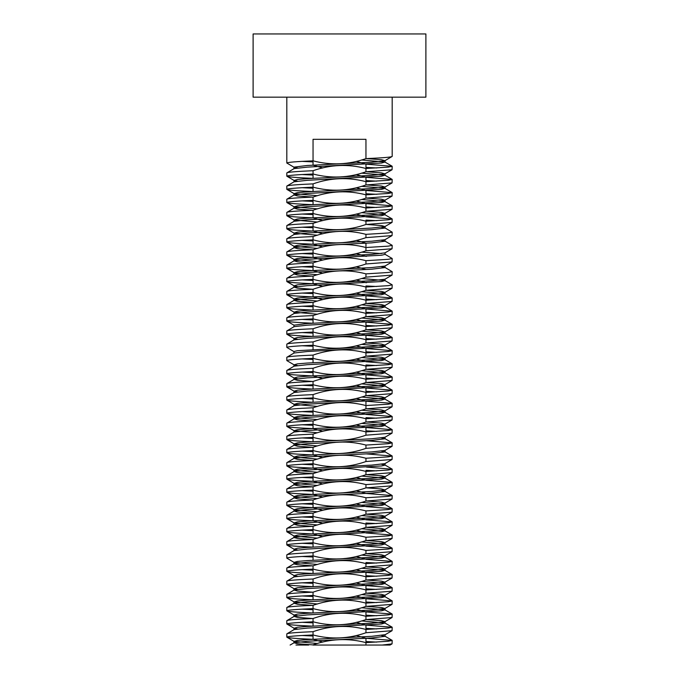 <?xml version="1.0" encoding="UTF-8"?>
<svg xmlns="http://www.w3.org/2000/svg" width="679" height="679" viewBox="0 0 679 679"><rect width="100%" height="100%" fill="white"/><g stroke="black" fill="none" stroke-linecap="round" stroke-linejoin="round"><path stroke-width="1.02" d="M253.106 97.165L425.894 97.165L425.894 33.95L253.106 33.95L253.106 97.165M365.956 158.614C348.531 164.751 330.894 165.489 313.044 160.838L313.044 139.314L365.956 139.314L365.956 158.614C382.735 157.901 391.477 157.172 392.182 156.433L384.917 160.702L371.71 162.196L307.29 165.489L293.948 167.136L297.419 167.959M392.182 156.433L392.182 97.165M313.044 160.838C296.265 161.551 287.523 162.281 286.818 163.019L286.818 97.165M286.818 163.019L294.083 167.289M312.535 165.175L313.044 165.201L313.044 161.908L302.248 161.373M313.044 178.373C296.265 177.652 287.523 176.922 286.818 176.192L286.818 172.899C287.523 172.16 296.265 171.431 313.044 170.709L313.044 174.002C296.265 174.724 287.523 175.454 286.818 176.192L294.083 180.461L297.419 181.132M302.248 174.545L313.044 175.08L313.044 178.322M302.248 187.71L313.044 188.253L313.044 191.546C296.265 190.824 287.523 190.095 286.818 189.356L286.818 186.063C287.523 185.333 296.265 184.603 313.044 183.882L313.044 187.175C296.265 187.896 287.523 188.626 286.818 189.356L294.083 193.634L317.449 195.705M302.248 200.882L313.044 201.417L313.044 204.71C296.265 203.997 287.523 203.267 286.818 202.529L286.818 199.236C287.523 198.497 296.265 197.776 313.044 197.054L313.044 200.347C296.265 201.069 287.523 201.79 286.818 202.529L294.083 206.798L317.449 208.869M302.248 214.055L313.044 214.589L313.044 217.883C296.265 217.161 287.523 216.44 286.818 215.701L286.818 212.408C287.523 211.67 296.265 210.94 313.044 210.227L313.044 213.52C296.265 214.233 287.523 214.963 286.818 215.701L294.083 219.971L317.449 222.041M302.248 227.227L313.044 227.762L313.044 231.055C296.265 230.334 287.523 229.604 286.818 228.865L286.818 225.581C287.523 224.842 296.265 224.112 313.044 223.391L313.044 226.684C296.265 227.406 287.523 228.136 286.818 228.865L294.083 233.143L317.449 235.214M302.248 240.391L313.044 240.935L313.044 244.219C296.265 243.506 287.523 242.776 286.818 242.038L286.818 238.745C287.523 238.006 296.265 237.285 313.044 236.564L313.044 239.857C296.265 240.578 287.523 241.3 286.818 242.038L294.083 246.316L317.449 248.387M302.248 253.564L313.044 254.099L313.044 257.392C296.265 256.67 287.523 255.949 286.818 255.211L286.818 251.917C287.523 251.179 296.265 250.449 313.044 249.736L313.044 253.029C296.265 253.742 287.523 254.472 286.818 255.211L294.083 259.48L317.449 261.551M302.248 266.737L313.044 267.271L313.044 270.565C296.265 269.843 287.523 269.113 286.818 268.383L286.818 265.09C287.523 264.352 296.265 263.622 313.044 262.9L313.044 266.193C296.265 266.915 287.523 267.645 286.818 268.383L294.083 272.652L317.449 274.723M302.248 279.901L313.044 280.444L313.044 283.737C296.265 283.016 287.523 282.286 286.818 281.547L286.818 278.254C287.523 277.524 296.265 276.794 313.044 276.073L313.044 279.366C296.265 280.087 287.523 280.817 286.818 281.547L294.083 285.825L297.419 286.487M302.248 293.073L313.044 293.608L313.044 296.901C296.265 296.188 287.523 295.458 286.818 294.72L286.818 291.427C287.523 290.688 296.265 289.967 313.044 289.246L313.044 292.539C296.265 293.26 287.523 293.982 286.818 294.72L294.083 298.989L317.449 301.06M302.248 306.246L313.044 306.781L313.044 310.074C296.265 309.352 287.523 308.631 286.818 307.893L286.818 304.599C287.523 303.861 296.265 303.131 313.044 302.418L313.044 305.711C296.265 306.424 287.523 307.154 286.818 307.893L294.083 312.162L317.449 314.233M302.248 319.419L313.044 319.953L313.044 323.246C296.265 322.525 287.523 321.795 286.818 321.065L286.818 317.772C287.523 317.034 296.265 316.304 313.044 315.582L313.044 318.875C296.265 319.597 287.523 320.327 286.818 321.065L293.948 325.173L293.948 326.82M313.044 336.419C296.265 335.698 287.523 334.968 286.818 334.229L286.818 330.936C287.523 330.206 296.265 329.476 313.044 328.755L313.044 332.048C296.265 332.769 287.523 333.491 286.818 334.229L294.083 338.507L297.419 339.169M302.248 332.583L313.044 333.126L313.044 336.36M286.818 347.402L286.818 344.109C287.523 343.37 296.265 342.649 313.044 341.927L313.044 345.221C296.265 345.934 287.523 346.663 286.818 347.402L294.083 351.671M302.248 345.755L313.044 346.29L313.044 349.532M286.818 360.574L286.818 357.281C287.523 356.543 296.265 355.813 313.044 355.1L313.044 358.385C296.265 359.106 287.523 359.836 286.818 360.574L294.083 364.844L297.419 365.514M312.535 362.73L313.044 362.756L313.044 359.463L302.248 358.928M322.746 378.678L313.044 375.928C296.265 375.207 287.523 374.477 286.818 373.739L286.818 370.454C287.523 369.716 296.265 368.986 313.044 368.264L313.044 371.557C296.265 372.279 287.523 373.009 286.818 373.739L294.083 378.016L297.419 378.678M302.248 372.092L313.044 372.635L313.044 375.869M302.248 385.265L313.044 385.799L313.044 389.092C296.265 388.38 287.523 387.65 286.818 386.911L286.818 383.618C287.523 382.88 296.265 382.158 313.044 381.437L313.044 384.73C296.265 385.451 287.523 386.173 286.818 386.911L294.083 391.189L297.419 391.851M302.248 398.437L313.044 398.972L313.044 402.265C296.265 401.544 287.523 400.822 286.818 400.084L286.818 396.791C287.523 396.052 296.265 395.322 313.044 394.609L313.044 397.902C296.265 398.615 287.523 399.345 286.818 400.084L294.083 404.353L317.449 406.424M302.248 411.61L313.044 412.145L313.044 415.438C296.265 414.716 287.523 413.986 286.818 413.256L286.818 409.963C287.523 409.225 296.265 408.495 313.044 407.773L313.044 411.067C296.265 411.788 287.523 412.518 286.818 413.256L294.083 417.526L317.449 419.597M302.248 424.774L313.044 425.317L313.044 428.61C296.265 427.889 287.523 427.159 286.818 426.42L286.818 423.127C287.523 422.397 296.265 421.667 313.044 420.946L313.044 424.239C296.265 424.961 287.523 425.691 286.818 426.42L294.083 430.698L317.449 432.769M302.248 437.947L313.044 438.481L313.044 441.774C296.265 441.061 287.523 440.331 286.818 439.593L286.818 436.3C287.523 435.562 296.265 434.84 313.044 434.119L313.044 437.412C296.265 438.133 287.523 438.855 286.818 439.593L294.083 443.862L317.449 445.933M302.248 451.119L313.044 451.654L313.044 454.947C296.265 454.226 287.523 453.504 286.818 452.766L286.818 449.473C287.523 448.734 296.265 448.004 313.044 447.291L313.044 450.584C296.265 451.297 287.523 452.027 286.818 452.766L294.083 457.035L317.449 459.106M302.248 464.292L313.044 464.826L313.044 468.12C296.265 467.398 287.523 466.668 286.818 465.938L286.818 462.645C287.523 461.907 296.265 461.177 313.044 460.455L313.044 463.749C296.265 464.47 287.523 465.2 286.818 465.938L294.083 470.207L317.449 472.278M302.248 477.456L313.044 477.999L313.044 481.284C296.265 480.571 287.523 479.841 286.818 479.102L286.818 475.809C287.523 475.079 296.265 474.349 313.044 473.628L313.044 476.921C296.265 477.643 287.523 478.364 286.818 479.102L294.083 483.38L317.449 485.451M302.248 490.628L313.044 491.163L313.044 494.456C296.265 493.743 287.523 493.013 286.818 492.275L286.818 488.982C287.523 488.243 296.265 487.514 313.044 486.801L313.044 490.094C296.265 490.807 287.523 491.537 286.818 492.275L294.083 496.544L317.449 498.615M302.248 503.801L313.044 504.336L313.044 507.629C296.265 506.907 287.523 506.178 286.818 505.448L286.818 502.154C287.523 501.416 296.265 500.686 313.044 499.965L313.044 503.258C296.265 503.979 287.523 504.709 286.818 505.448L294.083 509.717L317.449 511.788M302.248 516.965L313.044 517.508L313.044 520.801C296.265 520.08 287.523 519.35 286.818 518.612L286.818 515.319C287.523 514.589 296.265 513.859 313.044 513.137L313.044 516.43C296.265 517.152 287.523 517.882 286.818 518.612L294.083 522.889L317.449 524.96M302.248 530.138L313.044 530.672L313.044 533.966C296.265 533.253 287.523 532.523 286.818 531.784L286.818 528.491C287.523 527.753 296.265 527.031 313.044 526.31L313.044 529.603C296.265 530.324 287.523 531.046 286.818 531.784L294.083 536.054L317.449 538.124M313.044 547.138C296.265 546.417 287.523 545.695 286.818 544.957L286.818 541.664C287.523 540.925 296.265 540.195 313.044 539.482L313.044 542.776C296.265 543.489 287.523 544.219 286.818 544.957L294.083 549.226L297.419 549.897M302.248 543.31L313.044 543.845L313.044 547.087M286.818 558.13L286.818 554.836C287.523 554.098 296.265 553.368 313.044 552.647L313.044 555.94C296.265 556.661 287.523 557.391 286.818 558.13L294.083 562.399L317.449 564.47M302.248 556.483L313.044 557.018L313.044 560.26M302.248 569.647L313.044 570.19L313.044 573.483C296.265 572.762 287.523 572.032 286.818 571.294L286.818 568C287.523 567.271 296.265 566.541 313.044 565.819L313.044 569.112C296.265 569.834 287.523 570.555 286.818 571.294L294.083 575.571L297.419 576.233M302.248 582.82L313.044 583.354L313.044 586.648C296.265 585.935 287.523 585.205 286.818 584.466L286.818 581.173C287.523 580.435 296.265 579.713 313.044 578.992L313.044 582.285C296.265 582.998 287.523 583.728 286.818 584.466L294.083 588.735L297.419 589.406M302.248 595.992L313.044 596.527L313.044 599.82C296.265 599.099 287.523 598.377 286.818 597.639L286.818 594.346C287.523 593.607 296.265 592.877 313.044 592.164L313.044 595.449C296.265 596.17 287.523 596.9 286.818 597.639L294.083 601.908L317.449 603.979M302.248 609.165L313.044 609.7L313.044 612.993C296.265 612.271 287.523 611.541 286.818 610.803L286.818 607.518C287.523 606.78 296.265 606.05 313.044 605.329L313.044 608.622C296.265 609.343 287.523 610.073 286.818 610.803L294.083 615.081L297.419 615.743M302.248 622.329L313.044 622.872L313.044 626.157C296.265 625.444 287.523 624.714 286.818 623.976L286.818 620.682C287.523 619.944 296.265 619.223 313.044 618.501L313.044 621.794C296.265 622.516 287.523 623.237 286.818 623.976L294.083 628.253L297.419 628.915M302.248 635.502L313.044 636.036L313.044 639.329C296.265 638.608 287.523 637.887 286.818 637.148L286.818 633.855C287.523 633.117 296.265 632.387 313.044 631.674L313.044 634.967C296.265 635.68 287.523 636.41 286.818 637.148L294.083 641.417L317.449 643.488M313.044 645.05L382.243 645.05L392.063 643.87L392.182 640.441L388.167 641.265L365.956 642.623L365.956 645.05M361.551 620.929L384.917 622.999L381.581 623.976L307.29 628.092L294.083 629.586L286.818 633.855M361.551 607.756L384.917 609.827L381.581 610.803L307.29 614.919L294.083 616.413L286.818 620.682M361.551 594.583L384.917 596.654L381.581 597.639L307.29 601.755L294.083 603.241L286.818 607.518M361.551 581.419L384.917 583.49L381.581 584.466L307.29 588.583L294.083 590.068L286.818 594.346M361.551 568.247L384.917 570.318L381.581 571.294L307.29 575.41L294.083 576.904L286.818 581.173M361.551 555.074L384.917 557.145L381.581 558.13L307.29 562.237L294.083 563.731L286.818 568M361.551 541.901L384.917 543.972L381.581 544.957L307.29 549.073L294.083 550.559L286.818 554.836M361.551 528.737L384.917 530.808L381.581 531.784L307.29 535.901L294.083 537.395L286.818 541.664M361.551 515.565L384.917 517.636L381.581 518.612L307.29 522.728L294.083 524.222L286.818 528.491M361.551 502.392L384.917 504.463L381.581 505.448L307.29 509.564L294.083 511.049L286.818 515.319M381.581 490.628L385.052 491.452L371.71 493.098L307.29 496.391L294.083 497.877L286.818 502.154M361.551 476.055L384.917 478.126L381.581 479.102L307.29 483.219L294.083 484.713L286.818 488.982M381.581 464.292L385.052 465.115L381.581 465.938L307.29 470.046L294.083 471.54L286.818 475.809M381.581 451.119L385.052 451.942L371.71 453.589L307.29 456.882L294.083 458.367L286.818 462.645M381.581 437.947L385.052 438.77L371.71 440.416L307.29 443.71L294.083 445.203L286.818 449.473M361.551 423.373L384.917 425.444L381.581 426.42L307.29 430.537L294.083 432.031L286.818 436.3M361.551 410.201L384.917 412.272L381.581 413.256L307.29 417.373L294.083 418.858L286.818 423.127M361.551 397.028L384.917 399.099L381.581 400.084L307.29 404.2L294.083 405.686L286.818 409.963M361.551 383.864L384.917 385.935L381.581 386.911L307.29 391.028L294.083 392.521L286.818 396.791M361.551 370.692L384.917 372.763L381.581 373.739L307.29 377.855L294.083 379.349L286.818 383.618M361.551 357.519L384.917 359.59L381.581 360.574L307.29 364.691L294.083 366.176L286.818 370.454M361.551 344.355L384.917 346.426L381.581 347.402L307.29 351.518L294.083 353.004L286.818 357.281M361.551 331.182L384.917 333.253L381.581 334.229L307.29 338.346L294.083 339.839L286.818 344.109M361.551 318.01L384.917 320.081L381.581 321.065L307.29 325.173L294.083 326.667L286.818 330.936M361.551 304.837L384.917 306.908L381.581 307.893L307.29 312.009L294.083 313.494L286.818 317.772M361.551 291.673L384.917 293.744L381.581 294.72L307.29 298.836L294.083 300.33L286.818 304.599M361.551 278.5L384.917 280.571L381.581 281.547L307.29 285.664L294.083 287.158L286.818 291.427M381.581 266.737L385.052 267.56L371.71 269.207L307.29 272.5L294.083 273.985L286.818 278.254M385.052 252.741L385.052 254.387L381.581 255.211L307.29 259.327L294.083 260.812L286.818 265.09M381.581 240.391L385.052 241.215L371.71 242.861L307.29 246.154L294.083 247.648L286.818 251.917M381.581 227.227L385.052 228.051L371.71 229.689L307.29 232.982L294.083 234.476L286.818 238.745M361.551 212.646L384.917 214.717L381.581 215.701L307.29 219.818L294.083 221.303L286.818 225.581M361.551 199.482L384.917 201.553L381.581 202.529L307.29 206.645L294.083 208.13L286.818 212.408M361.551 186.309L384.917 188.38L381.581 189.356L307.29 193.473L294.083 194.966L286.818 199.236M361.551 173.137L384.917 175.207L381.581 176.192L307.29 180.308L294.083 181.794L286.818 186.063M361.551 159.964L384.917 162.035L381.581 163.019L307.29 167.136L294.083 168.621L286.818 172.899M392.182 640.441L365.956 638.26L365.956 641.553L376.752 642.088M376.752 628.915L365.956 628.381L365.956 625.087L392.182 627.269L388.167 628.092L365.956 629.45L365.956 632.743C348.531 638.88 330.894 639.618 313.044 634.967M392.182 627.269L392.063 630.698L365.956 632.743M376.752 615.743L365.956 615.208L365.956 611.915L392.182 614.096L388.167 614.919L365.956 616.286L365.956 619.579C348.531 625.715 330.894 626.454 313.044 621.794M392.182 614.096L392.063 617.525L365.956 619.579M376.752 602.579L365.956 602.035L365.956 598.742L392.182 600.932L388.167 601.755L365.956 603.113L365.956 606.406C348.531 612.543 330.894 613.281 313.044 608.622M392.182 600.932L392.063 604.352L365.956 606.406M376.752 589.406L365.956 588.871L365.956 585.578L392.182 587.759L388.167 588.583L365.956 589.941L365.956 593.234C348.531 599.37 330.894 600.109 313.044 595.449M392.182 587.759L392.063 591.188L365.956 593.234M376.752 576.233L365.956 575.699L365.956 572.405L392.182 574.587L388.167 575.41L365.956 576.768L365.956 580.061C348.531 586.198 330.894 586.936 313.044 582.285M392.182 574.587L392.063 578.016L365.956 580.061M365.956 559.292L392.182 561.423L388.167 562.237L365.956 563.604L365.956 566.897C348.531 573.034 330.894 573.772 313.044 569.112M365.956 562.526L376.752 563.061M392.182 561.423L392.063 564.843L365.956 566.897M365.956 546.12L392.182 548.25L388.167 549.073L365.956 550.431L365.956 553.725C348.531 559.861 330.894 560.599 313.044 555.94M392.182 548.25L392.063 551.679L365.956 553.725M365.956 532.947L392.182 535.077L388.167 535.901L365.956 537.259L365.956 540.552C348.531 546.688 330.894 547.427 313.044 542.776M392.182 535.077L392.063 538.506L365.956 540.552M365.956 519.774L392.182 521.905L388.167 522.728L365.956 524.095L365.956 527.388C348.531 533.516 330.894 534.263 313.044 529.603M365.956 523.017L376.752 523.551M392.182 521.905L392.063 525.334L365.956 527.388M365.956 506.61L392.182 508.741L388.167 509.564L365.956 510.922L365.956 514.215C348.531 520.352 330.894 521.09 313.044 516.43M392.182 508.741L392.063 512.161L365.956 514.215M365.956 493.438L392.182 495.568L388.167 496.391L365.956 497.749L365.956 501.043C348.531 507.179 330.894 507.917 313.044 503.258M392.182 495.568L392.063 498.997L365.956 501.043M365.956 480.265L392.182 482.396L388.167 483.219L365.956 484.577L365.956 487.87C348.531 494.006 330.894 494.745 313.044 490.094M392.182 482.396L392.063 485.825L365.956 487.87M366.465 467.067L392.182 469.223L388.167 470.046L365.956 471.413L365.956 474.706C348.531 480.842 330.894 481.581 313.044 476.921M365.956 470.335L376.752 470.87M392.182 469.223L392.063 472.652L365.956 474.706M366.465 453.895L392.182 456.059L388.167 456.882L365.956 458.24L365.956 461.533C348.531 467.67 330.894 468.408 313.044 463.749M392.182 456.059L392.063 459.488L365.956 461.533M366.465 440.73L392.182 442.886L388.167 443.71L365.956 445.068L365.956 448.361C348.531 454.497 330.894 455.236 313.044 450.584M392.182 442.886L392.063 446.315L365.956 448.361M376.752 431.36L365.956 430.826L365.956 427.532L392.182 429.714L388.167 430.537L365.956 431.903L365.956 435.188C348.531 441.325 330.894 442.071 313.044 437.412M392.182 429.714L392.063 433.143L365.956 435.188M365.956 414.419L392.182 416.55L388.167 417.373L365.956 418.731L365.956 422.024C348.531 428.16 330.894 428.899 313.044 424.239M365.956 417.653L376.752 418.196M392.182 416.55L392.063 419.97L365.956 422.024M365.956 404.489L365.956 401.196L392.182 403.377L388.167 404.2L365.956 405.558L365.956 408.851C348.531 414.988 330.894 415.726 313.044 411.067M392.182 403.377L392.063 406.806L365.956 408.851M376.752 391.851L365.956 391.316L365.956 388.023L392.182 390.204L388.167 391.028L365.956 392.386L365.956 395.679C348.531 401.815 330.894 402.554 313.044 397.902M392.182 390.204L392.063 393.633L365.956 395.679M376.752 378.678L365.956 378.144L365.956 374.85L392.182 377.032L388.167 377.855L365.956 379.221L365.956 382.515C348.531 388.651 330.894 389.39 313.044 384.73M392.182 377.032L392.063 380.461L365.956 382.515M365.956 361.737L392.182 363.868L388.167 364.691L365.956 366.049L365.956 369.342C348.531 375.479 330.894 376.217 313.044 371.557M365.956 364.971L376.752 365.514M392.182 363.868L392.063 367.288L365.956 369.342M376.752 352.342L365.956 351.807L365.956 348.514L392.182 350.695L388.167 351.518L365.956 352.876L365.956 356.169C348.531 362.306 330.894 363.044 313.044 358.385M392.182 350.695L392.063 354.124L365.956 356.169M376.752 339.169L365.956 338.634L365.956 335.341L392.182 337.522L388.167 338.346L365.956 339.704L365.956 342.997C348.531 349.133 330.894 349.872 313.044 345.221M392.182 337.522L392.063 340.951L365.956 342.997M376.752 325.996L365.956 325.462L365.956 322.169L392.182 324.35L388.167 325.173L365.956 326.54L365.956 329.833C348.531 335.969 330.894 336.708 313.044 332.048M392.182 324.35L392.063 327.779L365.956 329.833M376.752 312.832L365.956 312.289L365.956 309.004L392.182 311.186L388.167 312.009L365.956 313.367L365.956 316.66C348.531 322.797 330.894 323.535 313.044 318.875M392.182 311.186L392.063 314.615L365.956 316.66M376.752 299.66L365.956 299.125L365.956 295.832L392.182 298.013L388.167 298.836L365.956 300.194L365.956 303.488C348.531 309.624 330.894 310.362 313.044 305.711M392.182 298.013L392.063 301.442L365.956 303.488M384.917 280.571L392.182 284.841L388.167 285.664L365.956 287.03L365.956 290.323C348.531 296.451 330.894 297.198 313.044 292.539M365.956 285.952L376.752 286.487M392.182 284.841L392.063 288.269L365.956 290.323M366.465 282.685L365.956 282.71M384.917 267.399L392.182 271.676L388.167 272.5L365.956 273.858L365.956 277.151C348.531 283.287 330.894 284.026 313.044 279.366M392.182 271.676L392.063 275.097L365.956 277.151M384.917 254.235L392.182 258.504L388.167 259.327L365.956 260.685L365.956 263.978C348.531 270.115 330.894 270.853 313.044 266.193M392.182 258.504L392.063 261.933L365.956 263.978M366.465 256.339L365.956 256.373M384.917 241.062L392.182 245.331L388.167 246.154L365.956 247.512L365.956 250.806C348.531 256.942 330.894 257.68 313.044 253.029M392.182 245.331L392.063 248.76L365.956 250.806M366.465 243.175L365.956 243.15L365.956 246.443M384.917 227.889L392.182 232.159L388.167 232.982L365.956 234.348L365.956 237.642C348.531 243.778 330.894 244.516 313.044 239.857M392.182 232.159L392.063 235.588L365.956 237.642M365.956 229.977L366.465 230.003M365.956 216.864L392.182 218.994L388.167 219.818L365.956 221.176L365.956 224.469C348.531 230.605 330.894 231.344 313.044 226.684M365.956 220.098L376.752 220.641M392.182 218.994L392.063 222.423L365.956 224.469M376.752 207.468L365.956 206.934L365.956 203.641L392.182 205.822L388.167 206.645L365.956 208.003L365.956 211.296C348.531 217.433 330.894 218.171 313.044 213.52M392.182 205.822L392.063 209.251L365.956 211.296M376.752 194.296L365.956 193.761L365.956 190.468L392.182 192.649L388.167 193.473L365.956 194.839L365.956 198.124C348.531 204.26 330.894 205.007 313.044 200.347M392.182 192.649L392.063 196.078L365.956 198.124M376.752 181.132L365.956 180.589L365.956 177.295L392.182 179.485L388.167 180.308L365.956 181.666L365.956 184.96C348.531 191.096 330.894 191.834 313.044 187.175M392.182 179.485L392.063 182.906L365.956 184.96M376.752 167.959L365.956 167.416L365.956 164.131L392.182 166.313L388.167 167.136L365.956 168.494L365.956 171.787C348.531 177.923 330.894 178.662 313.044 174.002M392.182 166.313L392.063 169.742L365.956 171.787M308.707 645.05L295.985 645.05M297.394 645.05L306.518 645.05M389.644 645.05L382.243 645.05M366.465 158.589L381.581 159.726L384.917 160.702M366.465 171.762L381.581 172.899L384.917 173.875L371.71 175.369L307.29 178.662L297.419 179.485L294.083 180.461M366.465 184.934L381.581 186.063L384.917 187.048L371.71 188.533L307.29 191.826L297.419 192.649L294.083 193.634M366.465 198.107L381.581 199.236L384.917 200.22L371.71 201.705L307.29 204.999L297.419 205.822L294.083 206.798M366.465 211.271L381.581 212.408L384.917 213.384L371.71 214.878L307.29 218.171L297.419 218.994L294.083 219.971M366.465 224.443L381.581 225.581L384.917 226.557L371.71 228.051L307.29 231.335L297.419 232.159L294.083 233.143M392.063 235.588L384.917 239.729L371.71 241.215L307.29 244.508L297.419 245.331L294.083 246.316M392.063 248.76L384.917 252.894L371.71 254.387L307.29 257.68L297.419 258.504L294.083 259.48M392.063 261.933L384.917 266.066L371.71 267.56L307.29 270.853L297.419 271.676L294.083 272.652M392.063 275.097L384.917 279.239L371.71 280.724L307.29 284.017L297.419 284.841L294.083 285.825M366.465 290.298L381.581 291.427L384.917 292.411L371.71 293.897L307.29 297.19L297.419 298.013L294.083 298.989M366.465 303.462L381.581 304.599L384.917 305.575L371.71 307.069L307.29 310.362L297.419 311.186L294.083 312.162M366.465 316.635L381.581 317.772L384.917 318.748L371.71 320.242L307.29 323.535L293.948 325.173M366.465 329.807L381.581 330.936L384.917 331.921L371.71 333.406L307.29 336.699L297.419 337.522L294.083 338.507M366.465 342.98L381.581 344.109L384.917 345.093L371.71 346.579L297.419 350.695L293.948 351.518L293.948 353.165M366.465 356.144L381.581 357.281L384.917 358.257L371.71 359.751L307.29 363.044L297.419 363.868L294.083 364.844M366.465 369.317L381.581 370.454L384.917 371.43L371.71 372.915L307.29 376.208L297.419 377.032L294.083 378.016M366.465 382.489L381.581 383.618L384.917 384.603L371.71 386.088L307.29 389.381L297.419 390.204L294.083 391.189M366.465 395.653L381.581 396.791L384.917 397.767L371.71 399.26L307.29 402.554L297.419 403.377L294.083 404.353M366.465 408.826L381.581 409.963L384.917 410.939L371.71 412.433L307.29 415.726L297.419 416.55L294.083 417.526M366.465 421.998L381.581 423.127L384.917 424.112L371.71 425.597L307.29 428.89L297.419 429.714L294.083 430.698M392.063 433.143L384.917 437.284L371.71 438.77L307.29 442.063L297.419 442.886L294.083 443.862M392.063 446.315L384.917 450.449L371.71 451.942L307.29 455.236L297.419 456.059L294.083 457.035M392.063 459.488L384.917 463.621L371.71 465.115L307.29 468.4L297.419 469.223L294.083 470.207M366.465 474.68L381.581 475.809L385.052 476.633L385.052 478.279M392.063 472.652L384.917 476.794L371.71 478.279L307.29 481.572L297.419 482.396L294.083 483.38M366.465 487.853L381.581 488.982L384.917 489.958L371.71 491.452L307.29 494.745L297.419 495.568L294.083 496.544M366.465 501.017L381.581 502.154L384.917 503.131L371.71 504.624L307.29 507.917L297.419 508.741L294.083 509.717M366.465 514.19L381.581 515.319L384.917 516.303L371.71 517.788L307.29 521.082L297.419 521.905L294.083 522.889M366.465 527.362L381.581 528.491L384.917 529.476L371.71 530.961L307.29 534.254L297.419 535.077L294.083 536.054M366.465 540.526L381.581 541.664L384.917 542.64L371.71 544.134L307.29 547.427L297.419 548.25L294.083 549.226M366.465 553.699L381.581 554.836L384.917 555.812L371.71 557.306L307.29 560.599L297.419 561.423L294.083 562.399M366.465 566.872L381.581 568L384.917 568.985L371.71 570.47L307.29 573.763L297.419 574.587L294.083 575.571M366.465 580.044L381.581 581.173L384.917 582.158L371.71 583.643L307.29 586.936L297.419 587.759L294.083 588.735M366.465 593.208L381.581 594.346L384.917 595.322L371.71 596.816L307.29 600.109L297.419 600.932L294.083 601.908M366.465 606.381L381.581 607.518L384.917 608.494L371.71 609.98L307.29 613.273L297.419 614.096L294.083 615.081M366.465 619.554L381.581 620.682L384.917 621.667L371.71 623.152L307.29 626.445L297.419 627.269L294.083 628.253M381.581 635.502L385.052 636.325L385.052 634.678L371.71 636.325L307.29 639.618L297.419 640.441L294.083 641.417M294.083 181.794L293.948 180.308M294.083 194.966L297.419 195.942L312.535 197.08M294.083 208.13L297.419 209.115L312.535 210.244M294.083 221.303L293.948 219.818M294.083 234.476L293.948 232.982M294.083 247.648L297.419 248.624L312.535 249.762M361.551 252.164L381.581 253.564M294.083 260.812L297.419 261.797L312.535 262.926M294.083 273.985L297.419 274.97L312.535 276.098M294.083 287.158L297.419 288.134L312.535 289.271M294.083 300.33L297.419 301.306L312.535 302.435M294.083 313.494L293.948 312.009M294.083 379.349L297.419 380.325L312.535 381.462M294.083 392.521L293.948 391.028M294.083 405.686L293.948 404.2M294.083 418.858L297.419 419.834L312.535 420.972M294.083 432.031L293.948 430.537M294.083 445.203L297.419 446.179L312.535 447.308M294.083 458.367L297.419 459.352L312.535 460.481M294.083 471.54L297.419 472.516L312.535 473.653M294.083 484.713L297.419 485.689L312.535 486.826M294.083 497.877L297.419 498.861L312.535 499.99M294.083 511.049L297.419 512.034L312.535 513.163M294.083 524.222L297.419 525.198L312.535 526.335M293.948 535.901L293.948 537.547L297.419 538.371L312.535 539.508M294.083 550.559L293.948 549.073M293.948 562.237L293.948 563.884L297.419 564.707L312.535 565.845M294.083 590.068L297.419 591.053L312.535 592.181M294.083 603.241L297.419 604.225L312.535 605.354M294.083 616.413L297.419 617.389L312.535 618.527M294.083 629.586L293.948 628.092M385.052 636.325L371.71 637.971L307.29 641.265L294.083 642.75L297.419 643.734L312.535 644.863M313.044 639.329L322.746 642.088M313.044 533.966L322.746 536.724M313.044 520.801L322.746 523.551M313.044 507.629L322.746 510.387M313.044 494.456L322.746 497.215M313.044 481.284L322.746 484.042M313.044 468.12L322.746 470.87M313.044 454.947L322.746 457.705M313.044 428.61L322.746 431.36M313.044 296.901L322.746 299.66M313.044 283.737L322.746 286.487M313.044 270.565L322.746 273.323M313.044 257.392L322.746 260.15M313.044 244.219L322.746 246.978M313.044 231.055L322.746 233.805M313.044 217.883L322.746 220.641M313.044 165.201L322.746 167.959M365.956 177.295L356.254 174.545M313.044 183.882C330.469 177.745 348.106 177.007 365.956 181.666M365.956 190.468L356.254 187.71M313.044 197.054C330.469 190.918 348.106 190.179 365.956 194.839M365.956 203.641L356.254 200.882M313.044 210.227C330.469 204.09 348.106 203.352 365.956 208.003M365.956 216.805L356.254 214.055M313.044 223.391C330.469 217.255 348.106 216.516 365.956 221.176M313.044 236.564C330.469 230.427 348.106 229.689 365.956 234.348M365.956 243.15L356.254 240.391M313.044 249.736C330.469 243.6 348.106 242.861 365.956 247.512M365.956 256.322L356.254 253.564M313.044 262.9C330.469 256.772 348.106 256.025 365.956 260.685M365.956 269.487L356.254 266.737M313.044 276.073C330.469 269.936 348.106 269.198 365.956 273.858M365.956 282.659L356.254 279.901M313.044 289.246C330.469 283.109 348.106 282.371 365.956 287.03M365.956 295.832L356.254 293.073M313.044 302.418C330.469 296.282 348.106 295.543 365.956 300.194M365.956 309.004L356.254 306.246M313.044 315.582C330.469 309.446 348.106 308.707 365.956 313.367M365.956 322.169L356.254 319.419M313.044 328.755C330.469 322.618 348.106 321.88 365.956 326.54M365.956 335.341L356.254 332.583M313.044 341.927C330.469 335.791 348.106 335.053 365.956 339.704M365.956 348.514L356.254 345.755M313.044 355.1C330.469 348.964 348.106 348.217 365.956 352.876M365.956 361.678L356.254 358.928M313.044 368.264C330.469 362.128 348.106 361.389 365.956 366.049M365.956 374.85L356.254 372.092M313.044 381.437C330.469 375.3 348.106 374.562 365.956 379.221M365.956 388.023L356.254 385.265M313.044 394.609C330.469 388.473 348.106 387.734 365.956 392.386M365.956 401.196L356.254 398.437M313.044 407.773C330.469 401.637 348.106 400.899 365.956 405.558M365.956 414.36L356.254 411.61M313.044 420.946C330.469 414.81 348.106 414.071 365.956 418.731M365.956 427.532L356.254 424.774M313.044 434.119C330.469 427.982 348.106 427.244 365.956 431.903M313.044 447.291C330.469 441.155 348.106 440.416 365.956 445.068M313.044 460.455C330.469 454.319 348.106 453.58 365.956 458.24M313.044 473.628C330.469 467.491 348.106 466.753 365.956 471.413M365.956 480.214L356.254 477.456M313.044 486.801C330.469 480.664 348.106 479.926 365.956 484.577M365.956 493.387L356.254 490.628M313.044 499.965C330.469 493.837 348.106 493.09 365.956 497.749M365.956 506.551L356.254 503.801M313.044 513.137C330.469 507.001 348.106 506.262 365.956 510.922M365.956 519.724L356.254 516.965M313.044 526.31C330.469 520.173 348.106 519.435 365.956 524.095M365.956 532.896L356.254 530.138M313.044 539.482C330.469 533.346 348.106 532.608 365.956 537.259M365.956 546.069L356.254 543.31M313.044 552.647C330.469 546.51 348.106 545.772 365.956 550.431M365.956 559.233L356.254 556.483M313.044 565.819C330.469 559.683 348.106 558.944 365.956 563.604M365.956 572.405L356.254 569.647M313.044 578.992C330.469 572.855 348.106 572.117 365.956 576.768M365.956 585.578L356.254 582.82M313.044 592.164C330.469 586.028 348.106 585.281 365.956 589.941M365.956 598.742L356.254 595.992M313.044 605.329C330.469 599.192 348.106 598.454 365.956 603.113M365.956 611.915L356.254 609.165M313.044 618.501C330.469 612.365 348.106 611.626 365.956 616.286M365.956 625.087L356.254 622.329M313.044 631.674C330.469 625.537 348.106 624.799 365.956 629.45M365.956 638.26L356.254 635.502M313.044 644.838C330.469 638.71 348.106 637.963 365.956 642.623M365.956 164.131L356.254 161.373M313.044 170.709C330.469 164.573 348.106 163.834 365.956 168.494M385.052 160.55L385.052 162.196M293.948 167.136L293.948 168.782M385.052 173.722L385.052 175.369M385.052 186.886L385.052 188.533M293.948 193.473L293.948 195.119M385.052 200.059L385.052 201.705M293.948 206.645L293.948 208.292M385.052 213.231L385.052 214.878M385.052 226.404L385.052 228.051M385.052 239.568L385.052 241.215M293.948 246.154L293.948 247.801M293.948 259.327L293.948 260.974M385.052 265.913L385.052 267.56M293.948 272.5L293.948 274.146M385.052 279.077L385.052 280.724M293.948 285.664L293.948 287.31M385.052 292.25L385.052 293.897M293.948 298.836L293.948 300.483M385.052 305.423L385.052 307.069M385.052 318.595L385.052 320.242M385.052 331.759L385.052 333.406M293.948 338.346L293.948 339.992M385.052 344.932L385.052 346.579M385.052 358.105L385.052 359.751M293.948 364.691L293.948 366.337M385.052 371.277L385.052 372.915M293.948 377.855L293.948 379.502M385.052 384.441L385.052 386.088M385.052 397.614L385.052 399.26M385.052 410.787L385.052 412.433M293.948 417.373L293.948 419.019M385.052 423.951L385.052 425.597M385.052 437.123L385.052 438.77M293.948 443.71L293.948 445.356M385.052 450.296L385.052 451.942M293.948 456.882L293.948 458.529M385.052 463.468L385.052 465.115M293.948 470.046L293.948 471.693M293.948 483.219L293.948 484.865M385.052 489.805L385.052 491.452M293.948 496.391L293.948 498.038M385.052 502.978L385.052 504.624M293.948 509.564L293.948 511.211M385.052 516.142L385.052 517.788M293.948 522.728L293.948 524.375M385.052 529.314L385.052 530.961M385.052 542.487L385.052 544.134M385.052 555.66L385.052 557.306M385.052 568.824L385.052 570.47M293.948 575.41L293.948 577.057M385.052 581.996L385.052 583.643M293.948 588.583L293.948 590.229M385.052 595.169L385.052 596.816M293.948 601.755L293.948 603.402M385.052 608.342L385.052 609.98M293.948 614.919L293.948 616.566M385.052 621.506L385.052 623.152M293.948 641.265L293.948 642.911M384.917 173.875L392.063 169.742M384.917 187.048L392.063 182.906M384.917 200.22L392.063 196.078M384.917 213.384L392.063 209.251M384.917 226.557L392.063 222.423M384.917 292.411L392.063 288.269M384.917 305.575L392.063 301.442M384.917 318.748L392.063 314.615M384.917 331.921L392.063 327.779M384.917 345.093L392.063 340.951M384.917 358.257L392.063 354.124M384.917 371.43L392.063 367.288M384.917 384.603L392.063 380.461M384.917 397.767L392.063 393.633M384.917 410.939L392.063 406.806M384.917 424.112L392.063 419.97M384.917 489.958L392.063 485.825M384.917 503.131L392.063 498.997M384.917 516.303L392.063 512.161M384.917 529.476L392.063 525.334M384.917 542.64L392.063 538.506M384.917 555.812L392.063 551.679M384.917 568.985L392.063 564.843M384.917 582.158L392.063 578.016M384.917 595.322L392.063 591.188M384.917 608.494L392.063 604.352M384.917 621.667L392.063 617.525M384.917 634.831L392.063 630.698M390.018 645.05L392.063 643.87M392.063 179.349L384.917 175.207M392.063 192.513L384.917 188.38M392.063 205.686L384.917 201.553M392.063 218.859L384.917 214.717M392.063 297.877L384.917 293.744M392.063 311.05L384.917 306.908M392.063 324.223L384.917 320.081M392.063 337.387L384.917 333.253M392.063 350.559L384.917 346.426M392.063 363.732L384.917 359.59M392.063 376.904L384.917 372.763M392.063 390.069L384.917 385.935M392.063 403.241L384.917 399.099M392.063 416.414L384.917 412.272M392.063 429.578L384.917 425.444M392.063 442.75L384.917 438.617M392.063 455.923L384.917 451.781M392.063 469.096L384.917 464.954M392.063 482.26L384.917 478.126M392.063 495.432L384.917 491.299M392.063 508.605L384.917 504.463M392.063 521.769L384.917 517.636M392.063 534.942L384.917 530.808M392.063 548.114L384.917 543.972M392.063 561.287L384.917 557.145M392.063 574.451L384.917 570.318M392.063 587.624L384.917 583.49M392.063 600.796L384.917 596.654M392.063 613.969L384.917 609.827M392.063 627.133L384.917 622.999M392.063 640.305L384.917 636.164M290.12 645.05L294.083 642.75M384.917 162.035L392.063 166.177"/></g></svg>
